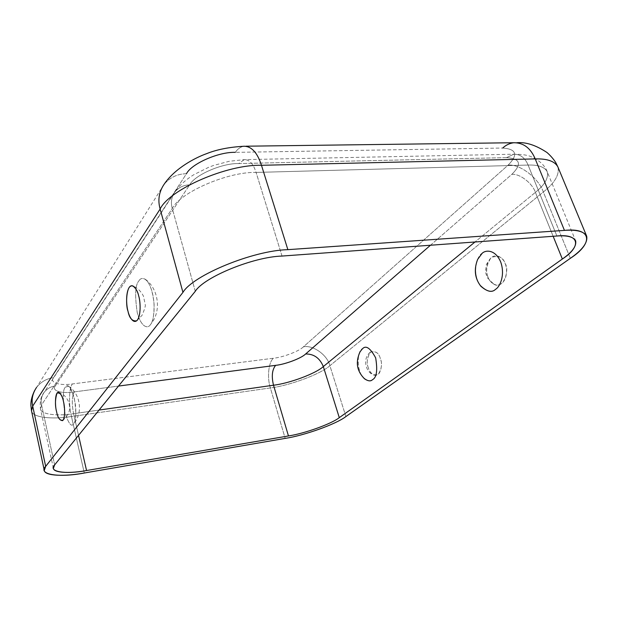 <?xml version="1.0" encoding="UTF-8"?>
<svg xmlns="http://www.w3.org/2000/svg" width="618" height="618" viewBox="0 0 618 618"><rect width="100%" height="100%" fill="white"/><g stroke="black" fill="none" stroke-linecap="round" stroke-linejoin="round"><path stroke-width="0.46" stroke-dasharray="3.09 2.32" d="M477.652 259.398C474.439 265.253 474.74 279.181 480.819 286.204M487.965 276.949C485.331 271.65 486.304 265.323 490.87 257.976C497.266 252.198 504.118 259.429 505.246 263.832C509.611 268.799 504.203 289.881 493.991 284.342C490.823 282.287 488.815 279.83 487.965 276.949C489.155 281.09 494.972 287.949 501.522 283.647C507.803 278.548 507.108 267.609 505.246 263.832C503.261 257.281 498.687 255.134 491.526 257.405C485.431 262.673 486.196 273.233 487.965 276.949M360.101 351.712C356.625 355.729 357.467 372.685 364.002 378.324C355.018 369.657 358.146 348.977 362.411 348.838M368.328 367.756C366.358 363.029 366.992 357.868 370.236 352.275C375.412 350.599 378.788 352.716 380.364 358.625C382.897 362.557 381.121 377.83 374.029 375.126C370.993 373.303 369.093 370.846 368.328 367.756C369.734 373.257 372.963 375.528 378.023 374.57C381.669 369.093 382.449 363.778 380.364 358.625C378.873 353.04 375.613 350.823 370.584 351.982C367.053 357.49 366.304 362.751 368.328 367.756M138.934 280.85C140.271 278.363 142.434 277.853 145.415 279.336C149.973 283.168 152.87 291.541 154.106 304.458C154.067 315.443 152.909 322.078 150.622 324.365L150.344 324.744C148.196 328.521 141.499 328.228 137.258 312.677C134.685 295.311 135.242 284.697 138.934 280.85C135.242 284.697 134.685 295.311 137.258 312.677C141.499 328.228 148.196 328.521 150.344 324.744C152.855 322.596 156.323 308.946 152.229 292.206C147.679 276.176 140.927 276.918 138.934 280.85M65.323 387.154L68.505 386.25C71.673 388.39 74.06 395.18 75.674 406.613C76.084 416.447 75.442 422.094 73.766 423.546L73.635 423.724C71.51 427.586 68.521 423.631 64.666 411.874C62.673 397.706 62.897 389.464 65.323 387.154C62.897 389.464 62.673 397.706 64.666 411.874C68.521 423.631 71.51 427.586 73.635 423.724C76.192 421.638 76.447 413.264 74.392 398.587C70.375 386.729 67.354 382.921 65.323 387.154M513.952 142.727C509.626 143.268 505.879 145.045 502.712 148.042L235.304 152.36L502.712 148.042C516.54 149.077 518.347 154.77 508.12 165.122L303.423 346.829C299.182 351.194 283.09 357.304 273.527 358.224L72.422 383.94C59.946 385.895 49.355 382.658 53.465 377.752L186.466 173.735C177.412 173.851 169.911 177.428 163.979 184.481C169.911 177.428 177.412 173.851 186.466 173.735L53.465 377.752C46.79 378.486 41.143 381.715 36.524 387.447L163.979 184.481M506.536 157.636L238.718 163.561C222.063 163.044 194.662 175.056 189.656 184.875L55.303 385.972C51.17 390.8 61.754 393.905 74.253 391.905L118.494 386.072L74.253 391.905C71.897 396.517 71.68 403.786 73.596 413.697L78.54 435.381L73.596 413.697L99.042 410.074L73.596 413.697C57.698 416.238 41.02 414.601 40.487 408.954L41.545 404.914L172.275 208.482C180.155 192.414 227.702 171.657 256.084 172.422L528.104 165.052L556.895 236.014L528.104 165.052L256.084 172.422C253.365 163.917 249.44 159.653 244.319 159.629L238.718 163.561L506.536 157.636L513.828 154.206C520.31 154.199 525.068 157.814 528.104 165.052C538.278 164.728 544.659 166.968 547.231 171.765C548.707 177.953 544.759 184.821 535.397 192.352L553.156 236.292L535.397 192.352C544.759 184.821 548.707 177.953 547.231 171.765C544.659 166.968 538.278 164.728 528.104 165.052C525.068 157.814 520.31 154.199 513.828 154.206L506.536 157.636C520.379 158.563 522.133 164.141 511.804 174.376C522.133 164.141 520.379 158.563 506.536 157.636M430.46 245.238L511.804 174.376C519.568 173.364 532.322 183.113 535.397 192.352L474.972 241.993L535.397 192.352C532.322 183.113 519.568 173.364 511.804 174.376L430.46 245.238M282.032 256.061L256.084 172.422L282.032 256.061M195.28 291.302L172.275 208.482C170.553 202.48 171.456 196.91 174.994 191.789C178.903 187.293 183.785 184.991 189.656 184.875C194.662 175.056 222.063 163.044 238.718 163.561L244.319 159.629C249.44 159.653 253.365 163.917 256.084 172.422C227.702 171.657 180.155 192.414 172.275 208.482L195.28 291.302M54.639 464.883L41.545 404.914C40.549 400.534 41.445 396.292 44.257 392.198C47.3 388.537 50.985 386.466 55.303 385.972L189.656 184.875C183.785 184.991 178.903 187.293 174.994 191.789C171.456 196.91 170.553 202.48 172.275 208.482L41.545 404.914L54.639 464.883M243.739 146.25C240.433 146.922 237.621 148.961 235.304 152.36C237.606 148.969 240.41 146.937 243.701 146.257M235.304 152.36C218.672 151.727 191.402 163.77 186.466 173.735M41.545 404.914L40.487 408.954C41.02 414.601 57.698 416.238 73.596 413.697C71.68 403.786 71.897 396.517 74.253 391.905C61.754 393.905 51.17 390.8 55.303 385.972C50.985 386.466 47.3 388.537 44.257 392.198C41.445 396.292 40.549 400.534 41.545 404.914M31.51 410.831C32.144 417.66 52.383 419.583 71.472 416.517L84.295 473.009L71.472 416.517L270.375 387.934L285.176 438.394L270.375 387.934L71.472 416.517C68.544 405.122 69.015 387.548 72.422 383.94L273.527 358.224C268.56 361.715 266.914 377.76 270.375 387.934C289.278 385.748 320.858 374.021 329.888 365.686L543.338 192.005C554.825 182.866 559.676 174.515 557.899 166.953M36.516 387.447C41.143 381.723 46.79 378.486 53.465 377.752C49.355 382.658 59.946 385.895 72.422 383.94C69.015 387.548 68.544 405.122 71.472 416.517C52.121 419.637 31.711 417.583 31.464 410.599M480.225 285.423C471.333 272.855 477.475 254.91 482.117 253.341M557.869 166.875C559.715 174.454 554.871 182.828 543.338 192.005L570.337 258.324L543.338 192.005C538.711 178.223 519.753 163.693 508.12 165.122C518.347 154.77 516.54 149.077 502.712 148.042M345.895 416.555L329.888 365.686C327.347 354.971 313.048 344.744 303.423 346.829L508.12 165.122C519.753 163.693 538.711 178.223 543.338 192.005L329.888 365.686L345.895 416.555M329.888 365.686C320.858 374.021 289.278 385.748 270.375 387.934C266.914 377.76 268.56 361.715 273.527 358.224C283.09 357.304 299.182 351.194 303.423 346.829C313.048 344.744 327.347 354.971 329.888 365.686M490.87 257.976L486.405 264.38L485.416 271.858L487.162 277.575L493.991 284.342M370.236 352.275C362.187 358.455 365.57 372.639 374.029 375.126M145.415 279.336C158.525 288.745 161.846 311.402 150.622 324.365M136.663 320.842L142.001 315.396C144.504 309.548 145.601 306.034 145.292 304.844L143.422 296.061C140.912 291.263 137.528 287.949 133.256 286.134M68.505 386.25C80.255 393.365 83.376 412.739 73.766 423.546M62.65 420.626C71.317 412.476 69.88 407.478 68.814 402.403C66.674 397.165 63.299 393.805 58.679 392.314M53.403 468.336L40.487 408.954C39.622 401.839 40.881 396.254 44.257 392.198L174.994 191.789C179.745 185.161 186.118 179.405 194.106 174.531L208.915 167.177L213.612 165.431L229.239 161.283L244.319 159.629L513.828 154.206C521.754 154.23 527.533 155.064 531.148 156.709C539.529 160.441 544.891 165.454 547.231 171.765L575.636 240.811M245.964 146.203L243.932 146.227M34.778 390.244L36.524 387.44M516.833 142.719L514.014 142.75"/><path stroke-width="0.93" d="M482.117 253.341L477.652 259.398C473.736 269.471 474.794 278.409 480.819 286.204C487.193 291.781 492.144 292.785 495.675 289.216C499.498 287.254 505.493 275.713 500.735 262.071C495.25 249.023 485.331 249.958 482.117 253.341C485.331 249.958 495.25 249.023 500.735 262.071C505.493 275.713 499.498 287.254 495.675 289.216C491.936 293.002 486.791 291.742 480.225 285.423M362.411 348.838L360.101 351.712C355.296 362.086 356.795 371.14 364.581 378.857C368.089 381.182 370.73 381.453 372.499 379.684C376.663 377.613 377.714 370.344 375.667 357.876C370.344 348.004 365.926 344.991 362.411 348.838C365.926 344.991 370.344 348.004 375.667 357.876C377.714 370.344 376.663 377.613 372.499 379.684C370.607 381.623 367.772 381.167 364.002 378.324L364.581 378.857M127.972 311.117C129.347 318.2 132.244 321.445 136.663 320.842C141.422 316.509 140.379 300.711 138.718 296.014C137.744 291.294 135.713 287.911 132.623 285.864C125.941 283.925 125.578 305.871 127.972 311.117C126.566 306.505 125.4 293.658 129.131 287.532C133.125 282.271 137.621 290.738 138.718 296.014C140.209 300.719 141.344 314.129 137.443 319.993C133.318 324.867 129.015 316.2 127.972 311.117M56.547 411.472C57.621 417.49 59.66 420.534 62.65 420.626C65.624 417.768 64.651 405.64 63.507 401.692C62.688 397.212 61.082 394.083 58.679 392.314C54.585 391.557 55.079 407.177 56.547 411.472C54.971 405.47 55.118 399.375 56.972 393.187C60.046 392.198 62.225 395.033 63.507 401.692C64.566 405.655 65.539 416.331 63.028 420.209C59.923 420.928 57.76 418.015 56.547 411.472M186.466 173.735C191.402 163.77 218.672 151.727 235.304 152.36M118.494 386.072L275.643 365.346C285.215 364.381 301.352 358.286 305.624 353.983L430.46 245.238L305.624 353.983C313.898 353.875 319.8 358.077 323.322 366.574L339.29 417.652C331.48 423.886 304.388 433.597 288.451 435.945L86.551 470.537C65.724 474.578 47.601 471.843 54.639 464.883L195.28 291.302C204.017 277.127 253.303 256.849 282.032 256.061L556.895 236.014C580.039 233.411 581.43 246.667 562.349 259.027L339.29 417.652L562.349 259.027C572.26 252.113 576.687 246.041 575.636 240.811C573.38 236.825 567.131 235.234 556.895 236.014L282.032 256.061C253.303 256.849 204.017 277.127 195.28 291.302L54.639 464.883L53.403 468.336C53.727 473.04 70.452 473.519 86.551 470.537L288.451 435.945L273.511 385.215L99.042 410.074L273.511 385.215C271.387 376.323 272.098 369.695 275.643 365.346L118.494 386.072M586.667 236.146L557.899 166.953C554.84 161.259 547.278 158.571 535.219 158.903L564.45 230.39C576.586 229.502 583.995 231.418 586.667 236.146C587.919 242.542 582.48 249.935 570.337 258.324L345.895 416.555C336.408 424.033 304.203 435.551 285.176 438.394C304.203 435.551 336.408 424.033 345.895 416.555L570.337 258.324C593.311 243.592 592.399 227.347 564.45 230.39L287.872 249.657C253.071 250.444 192.963 275.304 182.943 292.384L45.678 466.366C37.428 474.732 59.506 477.845 84.295 473.009L285.176 438.394L84.295 473.009C64.967 476.609 44.666 476.092 44.287 470.391L45.678 466.366L182.943 292.384C192.963 275.304 253.071 250.444 287.872 249.657L564.45 230.39L535.219 158.903L261.468 165.292L287.872 249.657L261.468 165.292L535.219 158.903C530.661 148.142 523.577 142.75 513.952 142.727L245.964 146.203M243.701 146.257L243.932 146.227C251.541 146.296 257.382 152.646 261.468 165.292C227.092 164.195 169.147 189.641 160.139 209.023L182.943 292.384L160.139 209.023C169.147 189.641 227.092 164.195 261.468 165.292C257.327 152.507 251.418 146.165 243.739 146.25M163.979 184.481C158.934 192.051 157.652 200.224 160.139 209.023L32.7 406.119L45.678 466.366L32.7 406.119L160.139 209.023C157.652 200.224 158.934 192.051 163.979 184.481M36.524 387.447C32.53 393.488 31.255 399.715 32.7 406.119L31.51 410.831L44.287 470.391M78.54 435.381L86.551 470.537L78.54 435.381M31.464 410.599L32.7 406.119C31.255 399.715 32.53 393.488 36.516 387.447M553.156 236.292L562.349 259.027L553.156 236.292M474.972 241.993L323.322 366.574L474.972 241.993M502.712 148.042C505.818 145.106 509.479 143.345 513.705 142.75C523.431 142.642 530.599 148.026 535.219 158.903C547.224 158.579 554.771 161.228 557.869 166.875M288.451 435.945C304.388 433.597 331.48 423.886 339.29 417.652L323.322 366.574C315.898 373.535 289.34 383.415 273.511 385.215L288.451 435.945M273.511 385.215C289.34 383.415 315.898 373.535 323.322 366.574C319.8 358.077 313.898 353.875 305.624 353.983C301.352 358.286 285.215 364.381 275.643 365.346C272.098 369.695 271.387 376.323 273.511 385.215M133.256 286.134L132.623 285.864M243.979 146.25C229.1 147.107 216.617 149.587 206.512 153.697C195.929 157.443 174.894 168.081 163.986 184.473M31.479 410.676L30.9 405.416C30.73 400.827 32.02 395.767 34.778 390.244M557.822 166.783L556.069 163.206C556.038 162.959 553.118 157.86 546.969 152.492C535.852 145.16 525.81 141.901 516.833 142.719"/></g></svg>
